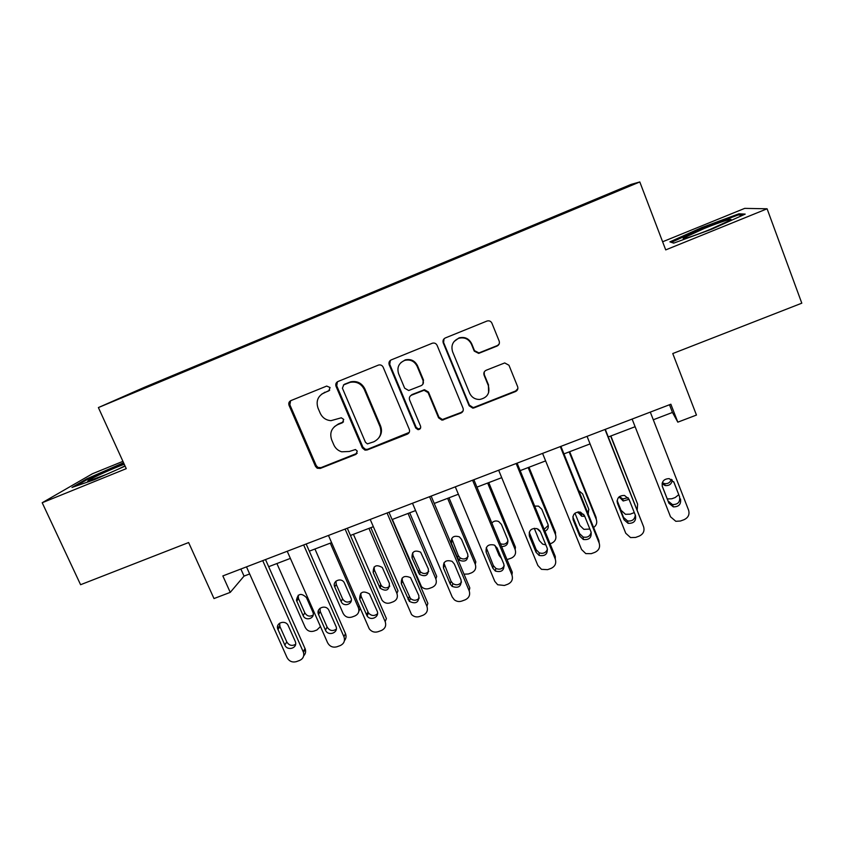 <?xml version="1.0" encoding="UTF-8"?>
<svg xmlns="http://www.w3.org/2000/svg" width="844" height="844" viewBox="0 0 844 844"><rect width="100%" height="100%" fill="white"/><g stroke="black" fill="none" stroke-linecap="round" stroke-linejoin="round"><path stroke-width="1.27" d="M330.088 387.533L326.691 386.077L290.916 400.594C288.975 401.628 288.353 403.21 289.049 405.363L315.487 466.373L317.217 468.23L320.287 468.431L355.925 454.388L357.265 451.086L355.44 449.546L349.258 451.477L341.693 451.804C338.043 450.664 335.427 448.354 333.834 444.883L331.65 439.798C329.455 432.951 331.492 427.897 337.748 424.616L342.39 422.77L343.73 419.426L341.314 417.801L330.975 420.66C326.006 420.249 322.419 417.78 320.224 413.233L318.019 408.106C315.814 401.206 317.84 396.1 324.107 392.776L328.749 390.899L330.088 387.533M604.272 195.66L615.339 191.166L604.272 195.66M497.063 346.051C499.12 344.974 499.827 343.318 499.173 341.092L491.915 323.189C490.881 321.174 489.267 320.456 487.072 321.015L445.294 337.959C443.258 339.035 442.572 340.681 443.237 342.907L469.148 405.785L472.798 408.137L474.064 407.874L515.515 391.553C517.572 390.498 518.279 388.862 517.636 386.657L508.964 365.252L504.712 362.941L486.165 370.252C484.118 371.318 483.422 372.953 484.076 375.158L488.391 385.74C490.164 393.209 487.283 397.788 479.761 399.455C475.045 399.507 471.669 397.408 469.633 393.167L452.595 351.737C450.791 345.47 452.848 340.987 458.767 338.286C464.485 336.967 468.694 338.919 471.406 344.152L474.244 351.115L478.696 353.383L497.063 346.051L499.237 343.793M122.929 461.351L92.471 473.737L42.2 502.739L80.591 584.713L188.623 542.544L213.996 598.554L230.254 592.372L222.848 575.924L670.864 404.223L677.816 422.158L696.458 415.069L672.763 353.552L801.8 303.186L767.091 208.795L744.714 208.373L662.614 241.774M42.2 502.739L126.262 468.652L98.389 407.568L639.805 181.945L665.716 249.898L767.091 208.795M383.187 367.235C382.174 365.304 380.623 364.576 378.534 365.051L337.969 381.509C335.996 382.554 335.353 384.157 336.039 386.33L362.329 447.911L364.977 450.126L367.151 449.968L407.325 434.154C409.308 433.13 409.973 431.537 409.308 429.374L383.187 367.235M391.205 359.903L432.36 343.213C434.502 342.685 436.084 343.413 437.118 345.386L463.039 408.19C463.694 410.374 463.018 411.977 460.993 413.022L442.034 420.175L438.574 417.833L428.077 392.597L424.068 390.276L411.598 395.129C409.593 396.174 408.929 397.788 409.593 399.961L420.555 426.146C421.019 428.246 420.175 429.427 418.033 429.67L415.744 428.035L389.211 364.787C388.535 362.593 389.2 360.968 391.205 359.903M154.895 383.165L174.476 374.915L154.895 383.165M98.389 407.568L144.018 387.47L631.122 184.393L639.805 181.945M168.61 378.154L573.097 209.586M168.483 378.017L125.376 395.984L185.195 370.59L185.269 371.212M191.683 368.533L191.377 367.847L185.195 370.59M191.377 367.847L572.116 209.133L622.323 188.866L573.023 209.407M653.288 419.774L672.468 412.442L677.816 422.158M230.254 592.372L244.043 576.093L249.666 573.952M268.677 566.683L290.378 558.401M309.305 551.164L331.597 542.65M350.439 535.455L373.333 526.709M392.08 519.545L415.596 510.567M434.249 503.446L458.387 494.225M476.934 487.136L501.726 477.662M520.168 470.625L545.614 460.898M563.95 453.893L590.072 443.912M608.302 436.96L635.11 426.716M240.867 569.014L244.043 576.093M669.492 404.751L672.468 412.442M572.401 209.871L572.116 209.133M572.601 209.787L572.359 209.207M619.401 189.594L619.169 190.174M123.562 462.734L86.763 478.854L71.972 487.452L94.38 479.708L125.102 466.12M738.933 213.806L701.849 227.532L669.893 241.869L673.712 243.135L711.914 229.114L745.189 214.112L738.933 213.806L739.386 215.03M87.111 479.603L86.763 478.854M122.623 463.883L122.306 463.177M702.145 228.302L701.849 227.532M329.709 390.213L321.659 394.148M334.351 426.737L338.412 423.952L343.519 421.852M290.6 400.742L289.861 404.761L316.215 465.593L317.935 467.449L320.994 467.639L357.202 453.249M337.431 381.773L336.714 385.782L362.92 447.172L365.558 449.388L367.731 449.23L409.224 432.423M343.761 384.822L342.411 388.198L365.463 442.298L367.435 443.881L373.765 441.802C380.074 438.553 382.163 433.478 380.011 426.579L364.291 389.464C361.232 383.598 356.506 381.224 350.102 382.353L343.445 384.969M378.861 437.814C381.636 434.227 382.205 430.25 380.56 425.903L380.011 426.579M344.415 384.273L350.735 381.815C357.118 380.686 361.833 383.049 364.882 388.905L380.56 425.903M410.311 396.005L412.041 394.549L424.479 389.706L428.467 392.027L438.943 417.189L442.393 419.521L461.288 412.389L463.113 410.817M390.371 360.377L389.738 364.302L416.176 427.359L418.455 428.984L420.565 428.108M417.105 366.254C414.457 361.148 410.342 359.185 404.782 360.367C398.822 362.962 396.754 367.414 398.6 373.713L404.666 388.198L408.696 390.519L421.145 385.655C423.15 384.6 423.825 382.986 423.161 380.792L417.105 366.254L417.537 365.758C414.9 360.673 410.806 358.711 405.257 359.882L400.932 362.582M422.897 384.178L423.161 380.792M417.537 365.758L423.572 380.254M454.061 341.535L459.073 337.874C464.78 336.556 468.979 338.507 471.669 343.719L474.507 350.661L478.938 352.919L497.253 345.607M488.623 392.682L488.391 385.74M484.234 371.972L484.298 374.641L488.613 385.18M444.039 338.803L443.596 342.474L469.422 405.162L473.062 407.515L474.317 407.251L515.652 390.972L517.878 388.578M320.446 626.543L316.901 630.004L313.873 631.122C310.054 632.114 307.163 630.858 305.201 627.377L276.906 563.549M318.293 610.845L319.338 613.219M298.206 595.22L298.491 598.533L304.832 612.86C307.016 616.268 309.79 616.985 313.166 615.023M312.818 611.984L306.435 597.541C301.118 592.625 297.795 593.543 296.444 600.284L303.133 615.592C305.454 621.49 315.139 618.536 313.029 612.565L312.818 611.984M262.727 560.638L303.471 652.328C304.378 656.115 303.091 658.826 299.599 660.451L296.371 661.633C292.288 662.677 289.186 661.337 287.065 657.613L246.49 566.862M303.671 655.841C305.496 653.963 306.034 651.737 305.285 649.141L265.512 559.572M295.168 641.218L295.411 641.841C297.689 648.213 287.329 651.336 284.829 645.038L277.623 628.696C275.756 622.397 285.873 619.633 288.3 625.794L295.168 641.218M295.579 644.32C291.992 646.293 289.059 645.491 286.781 641.904L279.955 626.617L279.596 623.22M330.289 543.156L358.383 607.648C359.607 611.446 358.447 614.221 354.891 615.951L351.842 617.08C348.002 618.082 345.101 616.848 343.128 613.366L314.949 549.011M335.933 581.178L336.239 584.354L342.601 598.902C344.985 602.394 347.865 602.985 351.252 600.685M360.209 608.345L358.805 611.446M350.882 597.795L344.363 582.877C341.525 576.948 331.871 581.01 334.741 586.918L341.145 601.55C343.73 607.733 353.805 603.861 350.882 597.795M368.944 528.386L396.902 593.374C398.115 597.204 396.923 599.989 393.325 601.74L390.234 602.88C386.911 603.85 384.178 602.943 382.026 600.179L353.425 534.315M370.854 527.658L397.988 590.758L396.902 593.374M374.082 567.031L374.419 570.027L381.235 585.525C383.988 588.437 386.837 588.637 389.78 586.126M389.39 583.447L382.321 567.527C376.181 564.066 373.132 565.723 373.175 572.496L380.032 588.099C386.162 591.929 389.284 590.378 389.39 583.447M408.053 513.447L435.863 578.931C437.055 582.782 435.842 585.599 432.202 587.371L429.079 588.521C426.209 589.418 423.677 588.806 421.504 586.685L392.354 519.44M409.709 512.814L436.696 576.399L435.863 578.931M412.663 552.788L413.032 555.521L420.407 571.852C423.435 574.215 426.22 574.047 428.752 571.325M428.351 568.93L420.639 552.176C414.583 549.697 411.714 551.607 412.041 557.916L419.468 574.342C425.566 577.233 428.53 575.429 428.351 568.93M303.661 544.95L343.941 636.735C345.259 640.786 344.025 643.729 340.227 645.576L336.956 646.768C332.852 647.833 329.74 646.504 327.62 642.79L287.224 551.248M344.426 640.649C346.146 638.57 346.504 636.228 345.481 633.633L306.161 543.99M335.891 626.185C339.024 632.662 328.253 636.766 325.467 630.173L318.578 614.537C315.477 608.218 325.805 603.903 328.865 610.244L335.891 626.185M336.313 629.139C332.694 631.481 329.635 630.806 327.134 627.124L320.298 611.594L319.929 608.324M345.101 529.072L385.17 621.595C386.478 625.678 385.202 628.653 381.361 630.521L378.049 631.723C374.493 632.747 371.56 631.776 369.25 628.822L328.464 535.444M385.17 621.595L386.415 618.589L347.306 528.217M377.099 610.972C379.99 616.901 370.664 621.49 367.087 615.92L359.702 599.24C359.639 591.992 362.899 590.23 369.493 593.944L377.099 610.972M289.819 404.793L289.028 402.451M377.542 613.704C374.388 616.289 371.36 616.036 368.469 612.955L361.137 596.391L360.736 593.311M387.058 512.994L426.906 606.266C428.193 610.391 426.895 613.388 422.992 615.276L419.647 616.5C416.567 617.449 413.866 616.785 411.524 614.516L370.21 519.45M426.906 606.266L427.855 603.354L388.968 512.255M418.835 595.558C419.035 602.51 415.87 604.431 409.319 601.329L401.333 583.753C400.963 577.001 404.033 574.964 410.532 577.644L418.835 595.558M419.278 598.006C416.556 600.822 413.602 600.97 410.395 598.449L402.472 580.999L402.06 578.182M447.626 498.329L475.277 564.309L475.837 561.872L449.008 497.802M451.698 538.461L458.303 555.616L460.043 557.842C463.303 559.741 466.015 559.213 468.167 556.28M467.755 554.244L461.51 539.358L459.41 536.858C453.523 535.159 450.844 537.259 451.371 543.156L457.627 558.021L459.368 560.258C465.361 562.357 468.146 560.353 467.755 554.244M464.021 574.163L468.367 573.994L471.532 572.833C475.214 571.04 476.459 568.202 475.277 564.309M429.554 496.705L469.158 590.747C470.435 594.904 469.095 597.932 465.149 599.841L461.763 601.076C459.094 601.951 456.625 601.529 454.346 599.82L452.194 596.972L412.484 503.246M469.158 590.747L469.813 587.93L431.147 496.093M461.077 579.955C461.51 586.485 458.514 588.627 452.099 586.369L450.211 583.974L443.49 568.075C442.921 561.766 445.79 559.519 452.099 561.344L454.357 564.024L461.077 579.955M461.52 582.033C459.199 585.082 456.309 585.609 452.869 583.594L451.002 581.21L443.891 562.959M124.258 464.274C113.539 468.135 91.69 477.978 88.209 480.531L87.702 481.27L105.7 474.697M76.087 486.028L87.723 479.244L123.878 463.44M117.991 469.264L124.996 465.888M709.983 229.494L730.123 220.273C734.955 217.246 719.932 222.067 704.107 228.545L683.914 237.829C679.736 240.54 693.926 236.046 709.983 229.494M671.349 242.355L702.261 228.249L738.205 214.956L742.752 215.209M673.966 243.04L671.275 242.154M501.452 558.369L499.142 555.468L494.974 545.435M487.653 483.042L515.146 549.528L515.441 547.176L488.76 482.62M500.408 543.684C503.794 544.939 506.326 544.032 508.004 540.972M501.589 546.543C506.474 546.437 508.489 544.053 507.624 539.39L501.41 524.388L498.698 521.529C496.008 520.442 493.719 520.948 491.841 523.037M507.012 559.604L511.316 558.116C515.04 556.312 516.317 553.442 515.146 549.528M472.577 480.215L511.949 575.028C513.205 579.227 511.833 582.286 507.835 584.206L504.395 585.472L497.686 584.744L494.774 581.337L455.296 486.84M511.949 575.028L512.287 572.316L473.864 479.719M503.857 564.161C504.438 570.333 501.61 572.633 495.365 571.061L492.854 568.223L486.165 552.198C485.469 546.247 488.17 543.852 494.257 545.034L497.179 548.094L503.857 564.161M504.258 565.754C502.317 569.088 499.511 569.964 495.829 568.381L493.339 565.554L486.271 547.65M545.825 544.876L542.66 544.137L539.295 540.571L534.252 528.281M528.165 467.565L555.489 534.568L555.51 532.3L528.988 467.249M544.169 529.283L548.262 525.39M544.971 531.256C547.883 529.747 548.874 527.447 547.956 524.356L541.785 509.238L538.525 506.126L534.674 506.083M538.05 529.114L539.981 530.918M550.098 543.779L551.565 543.241C555.341 541.405 556.65 538.514 555.489 534.568M589.882 529.072L583.869 529.346L579.923 525.517L574.954 513.215M569.151 451.909L596.307 519.44L596.043 517.256L569.689 451.709M578.646 511.897L581.453 514.049L583.742 514.355M587.572 512.519L588.912 509.533M588.215 514.101L588.764 509.143L582.634 493.909L578.741 490.596M577.834 511.96L581.611 516.201L584.765 516.391M593.617 527.521C596.476 525.432 597.373 522.742 596.307 519.44M634.298 512.593L630.183 514.165L625.488 514.302L621.036 510.272L617.133 500.503M610.634 436.063L637.61 504.121L610.866 435.979M619.475 496.557L622.745 498.941L628.126 497.675M619.106 496.863L623.188 500.998L629.023 499.321M637.209 509.818L637.61 504.121M662.318 482.684L664.46 483.612C667.952 483.981 670.231 482.546 671.307 479.308M662.065 483.749L665.209 485.574C669.419 485.849 671.75 483.96 672.225 479.93M667.287 498.962L671.845 498.762L675.2 497.527L678.766 494.689M516.159 463.514L555.278 559.118C556.512 563.349 555.109 566.44 551.058 568.392L547.577 569.658L541.489 569.331L537.881 565.512L498.656 470.213M555.278 559.118L555.299 556.502L517.108 463.145M472.851 407.515L473.094 408.116M547.176 548.167C547.861 554.044 545.171 556.47 539.116 555.436L536.035 552.282L529.388 536.119C528.608 530.454 531.161 527.964 537.048 528.639L540.54 531.973L547.176 548.167M547.482 549.18C545.941 552.841 543.198 554.065 539.263 552.841L536.204 549.718L529.23 532.269M560.3 446.592L599.145 543.009C600.379 547.271 598.934 550.394 594.82 552.366L591.306 553.653L585.778 553.601L581.537 549.476L542.576 453.386M599.145 543.009L598.85 540.498L560.922 446.36M591.043 531.973C591.792 537.607 589.228 540.118 583.352 539.506L579.765 536.13L573.16 519.841C572.337 514.407 574.764 511.833 580.461 512.118L584.459 515.631L591.043 531.973M591.169 532.3C590.072 536.32 587.403 537.892 583.162 537.016L579.606 533.672L572.823 516.792M605 429.459L643.582 526.688C644.795 530.992 643.318 534.136 639.151 536.13L635.585 537.438L630.542 537.575L625.742 533.239L587.055 436.337M643.582 526.688L605.285 429.353M635.479 515.557C636.26 521.001 633.791 523.586 628.073 523.312L624.054 519.777L617.491 503.351C616.637 498.097 618.979 495.47 624.507 495.449L628.938 499.089L635.479 515.557M635.289 515.093C634.741 519.524 632.156 521.465 627.556 520.927L623.558 517.425L617.091 501.209M650.291 412.104L688.599 510.166C689.791 514.502 688.271 517.678 684.051 519.693L680.433 521.022L675.801 521.297L670.526 516.802L632.114 419.078M680.486 498.941C681.287 504.227 678.892 506.875 673.312 506.864L668.902 503.214L662.392 486.64C661.538 481.544 663.795 478.864 669.197 478.611L673.987 482.335L679.557 496.726C680.359 501.98 677.985 504.596 672.446 504.585L668.068 500.977L662.171 485.954M673.66 481.65L679.557 496.726M324.813 392.207L324.107 392.776M343.044 422.106L342.39 422.77M338.412 423.952L337.748 424.616M356.537 453.639L355.925 454.388M320.994 467.639L320.287 468.431M316.215 465.593L315.487 466.373M289.861 404.761L289.049 405.363M329.445 390.329L328.749 390.899M407.779 433.457L407.325 434.154M367.731 449.23L367.151 449.968M362.92 447.172L362.329 447.911M336.714 385.782L336.039 386.33M364.882 388.905L364.291 389.464M349.332 382.279L348.699 382.828M461.288 412.389L460.993 413.022M443.817 419.268L443.469 419.922M438.943 417.189L438.574 417.833M428.467 392.027L428.077 392.597M423.582 389.949L423.171 390.508M412.041 394.549L411.598 395.129M416.176 427.359L415.744 428.035M389.738 364.302L389.211 364.787M515.652 390.972L515.515 391.553M474.317 407.251L474.064 407.874M469.422 405.162L469.148 405.785M304.832 612.86L303.133 615.592M298.491 598.533L296.75 601.171M305.043 648.498L303.218 651.684M284.829 645.038L286.781 641.904M277.95 629.645L279.955 626.617M358.383 607.648L359.196 606.024M342.548 598.786L341.103 601.445M336.239 584.354L334.741 586.918M380.697 584.565L379.494 587.129M374.419 570.027L373.175 572.496M419.278 570.175L418.329 572.665M413.032 555.521L412.041 557.916M345.481 633.633L343.941 636.735M325.415 630.057L327.082 627.008M318.578 614.537L320.298 611.594M366.507 614.886L367.889 611.932M359.702 599.24L361.137 596.391M408.095 599.525L409.192 596.666M401.333 583.753L402.472 580.999M458.303 555.616L457.627 558.021M452.099 540.856L451.371 543.156M450.211 583.974L451.002 581.21M443.49 568.075L444.324 565.417M492.854 568.223L493.339 565.554M486.165 552.198L486.703 549.644M578.203 511.918L578.277 513.057M619.243 496.747L619.443 497.707M536.035 552.282L536.204 549.718M529.388 536.119L529.61 533.661M579.765 536.13L579.606 533.672M573.16 519.841L573.055 517.488M624.054 519.777L623.558 517.425M617.491 503.351L617.091 501.304M668.902 503.214L668.068 500.977M317.935 467.449L317.217 468.23M365.558 449.388L364.977 450.126M350.735 381.815L350.102 382.353M442.393 419.521L442.034 420.175M424.479 389.706L424.068 390.276M418.455 428.984L418.033 429.67M473.062 407.515L472.798 408.137M298.196 597.647L296.444 600.284M305.285 649.141L303.471 652.328M277.623 628.696L279.628 625.668M342.601 598.902L341.145 601.55M381.235 585.525L380.032 588.099M420.407 571.852L419.468 574.342M325.467 630.173L327.134 627.124M367.087 615.92L368.469 612.955M409.319 601.329L410.395 598.449M460.043 557.842L459.368 560.258M452.099 586.369L452.869 583.594M90.034 480.753L88.209 480.531M685.961 238.166L683.914 237.829M495.365 571.061L495.829 568.381M581.453 514.049L581.611 516.201M622.745 498.941L623.188 500.998M664.46 483.612L665.209 485.574M539.116 555.436L539.263 552.841M583.352 539.506L583.162 537.016M628.073 523.312L627.556 520.927M673.312 506.864L672.446 504.585"/></g></svg>
